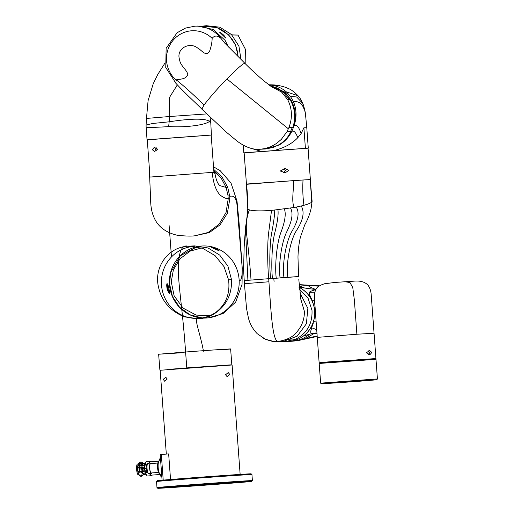 <?xml version="1.0" encoding="UTF-8"?>
<svg xmlns="http://www.w3.org/2000/svg" width="514" height="514" viewBox="0 0 514 514"><rect width="100%" height="100%" fill="white"/><g stroke="black" fill="none" stroke-linecap="round" stroke-linejoin="round"><path stroke-width="0.77" d="M229.848 374.481L227.098 376.621L225.524 374.745L228.255 372.605L229.848 374.481M240.141 474.416L232.103 364.985L160.162 370.266L166.318 454.08M167.223 379.036L164.686 381.227L163.221 379.383L165.739 377.186L167.223 379.036M165.739 377.186L163.266 379.396L164.641 381.215M228.274 372.611L225.556 374.751L227.04 376.601M156.532 481.534L157.233 480.725A47.076 0.347 -4.2 0 1 186.505 478.251A47.076 0.347 -4.2 0 1 237.603 474.576A47.076 0.347 -4.2 0 1 251.14 473.824L251.95 474.531A47.841 0.353 -4.2 0 0 238.194 475.296A47.841 0.353 -4.2 0 0 186.28 479.029A47.841 0.353 -4.2 0 0 156.532 481.534A47.841 0.353 -4.2 0 0 156.532 481.541L156.976 487.593A47.841 0.353 -4.2 0 1 186.563 485.1A47.841 0.353 -4.2 0 1 238.637 481.348A47.841 0.353 -4.2 0 1 252.4 480.59A47.841 0.353 -4.2 0 1 252.393 480.59L251.95 474.531M238.155 482.151A47.076 0.347 -4.2 0 1 251.693 481.406A47.076 0.347 -4.2 0 1 222.421 483.873A47.076 0.347 -4.2 0 1 171.329 487.548A47.076 0.347 -4.2 0 1 157.792 488.3A47.076 0.347 -4.2 0 1 186.743 485.852A47.076 0.347 -4.2 0 1 238.155 482.151M214.299 483.86L217.865 483.59L214.299 483.86M192.223 486.077L195.783 485.807L192.223 486.077M232.521 483.038L236.087 482.768L232.521 483.038M174.002 486.899L177.568 486.623L174.002 486.899M243.559 481.933L247.125 481.657L243.559 481.933M162.957 488.004L166.523 487.735L162.957 488.004M165.29 487.715L168.855 487.445L165.29 487.715M179.842 486.861L169.755 487.42L191.452 485.589L239.73 482.28L179.842 486.861M157.804 463.037L150.576 463.577A4.71 1.189 85.7 0 0 149.741 468.325A4.71 1.189 85.7 0 0 151.283 472.97L158.511 472.424M160.477 458.347A9.406 2.371 85.7 0 0 159.077 460.955M151.129 463.538A5.204 1.311 85.7 0 0 150.538 463.088A5.204 1.311 85.7 0 0 149.619 468.331A5.204 1.311 85.7 0 0 151.322 473.458A5.204 1.311 85.7 0 0 151.836 472.925M150.538 463.088L147.974 463.281A5.204 1.311 85.7 0 0 147.614 463.525A5.204 1.311 85.7 0 0 147.055 468.524A5.204 1.311 85.7 0 0 148.366 473.465A5.204 1.311 85.7 0 0 148.758 473.651L151.322 473.458M158.633 461.225L150.107 461.868A6.669 1.683 85.7 0 0 149.227 463.185M147.614 463.525L146.638 464.874A3.874 0.977 85.7 0 0 146.214 468.601A3.874 0.977 85.7 0 0 147.197 472.276L148.366 473.465M144.537 466.603C144.068 465.382 143.194 465.324 141.915 466.423L141.915 465.376L144.35 465.189L144.537 466.603A3.874 0.977 85.7 0 1 145.218 464.823L146.76 464.701M143.445 468.742A2.621 0.662 -94.3 0 1 143.451 468.781L143.817 468.755A2.621 0.662 85.7 0 0 143.811 468.717M141.999 465.061L141.626 465.093A3.874 0.977 85.7 0 0 140.932 468.922L144.524 468.652A3.874 0.977 85.7 0 1 144.498 467.207L142.943 467.316A5.166 1.304 85.7 0 0 142.988 468.755M142.417 468.807L143.849 468.704L142.417 468.807M147.345 472.43L145.796 472.546A3.874 0.977 85.7 0 1 144.53 468.723L145.706 468.639A3.874 0.977 85.7 0 1 145.7 468.562L144.524 468.652L144.485 467.207M150.891 461.81A7.28 1.838 85.7 0 0 150.062 461.18A7.28 1.838 85.7 0 0 148.964 463.204M150.062 461.18L146.471 461.45A7.28 1.838 85.7 0 0 145.976 461.79A7.28 1.838 85.7 0 0 145.256 464.213M145.976 461.79L144.601 463.686A5.423 1.369 85.7 0 0 144.575 463.724M144.775 463.442L144.254 463.487A5.423 1.369 85.7 0 0 143.984 463.622M143.085 471.981L143.708 471.627L142.937 471.762M142.725 468.864L143.502 468.8M144.036 463.577L143.432 463.622A5.423 1.369 85.7 0 0 143.207 463.718M141.825 465.009C140.984 463.724 139.686 463.827 137.932 465.324A5.423 1.369 85.7 0 0 137.88 465.581M137.623 467.779L136.57 467.862L137.623 467.779M137.623 467.926L136.57 468.01A5.423 1.369 -94.3 0 1 136.57 467.958L137.623 467.881L136.57 467.958A5.423 1.369 -94.3 0 1 136.57 467.862L136.57 467.856A5.423 1.369 -94.3 0 1 137.585 463.988L138.118 463.949M139.262 471.319C140.104 471.261 140.399 471.582 140.155 472.282C139.313 472.34 139.018 472.019 139.262 471.319L139.069 471.698M140.348 471.91L140.155 472.282M137.623 467.734C137.289 471.068 138.176 473.889 140.29 476.189L140.99 476.272A7.228 1.825 -94.3 0 1 140.656 475.938C138.054 474.371 137.553 472.649 139.146 470.766L139.654 470.728C142.256 472.295 142.757 474.017 141.164 475.9A7.228 1.825 85.7 0 0 141.498 476.234L144.01 474.448M145.847 468.556L144.993 468.627M162.083 480.217L160.195 454.549L168.656 453.907L170.539 479.504M157.792 488.3L156.982 487.6A47.841 0.353 -4.2 0 1 156.976 487.593M159.957 474.255A9.406 2.371 85.7 0 0 161.852 477.108M149.87 473.567A6.669 1.683 85.7 0 0 151.11 475.161L160.034 474.493M149.677 473.587A7.28 1.838 85.7 0 0 151.161 475.701A7.28 1.838 85.7 0 0 151.81 475.109M145.892 473.201A7.28 1.838 85.7 0 0 147.023 475.713A7.28 1.838 85.7 0 0 147.569 475.977L151.161 475.701M143.605 467.271L142.307 467.367M142.622 468.781A5.166 1.304 -94.3 0 1 142.577 467.342L141.658 467.419L141.729 468.858M140.932 468.922L142.127 468.839M142.494 468.813L143.599 468.562M144.62 468.652L143.38 468.749M143.451 468.781L143.817 468.755L143.451 468.781M142.815 473.169L141.697 468.935L144.524 468.729L145.931 472.533M145.186 473.799A5.423 1.369 85.7 0 0 145.378 474.049L147.023 475.713M142.185 464.624L143.804 463.647L144.35 465.189M145.796 465.125L144.036 463.641A5.166 1.304 85.7 0 0 143.907 463.622A5.166 1.304 85.7 0 0 143.804 463.647M142.577 467.342L142.943 467.316M142.995 468.832A5.166 1.304 85.7 0 0 143.329 471.248C145.237 472.025 145.648 472.906 144.562 473.908A5.166 1.304 85.7 0 0 144.685 473.921A5.166 1.304 85.7 0 0 144.787 473.895L146.047 472.951M144.524 473.934A5.423 1.369 85.7 0 0 145.07 474.293L145.59 474.255M144.562 473.908L144.196 473.934A5.166 1.304 85.7 0 0 144.318 473.947L143.387 473.715M143.329 471.248L142.963 471.274C141.877 472.276 142.288 473.163 144.196 473.934M141.697 468.941L140.939 468.999A3.874 0.977 85.7 0 0 142.205 472.816L142.577 472.784M140.913 467.303L138.915 467.271L137.688 467.862M145.289 474.281A5.423 1.369 -94.3 0 1 145.07 474.371A5.423 1.369 -94.3 0 1 144.473 473.94M142.288 472.809L143.425 474.493L145.07 474.371M140.92 467.2L138.915 467.168L137.688 467.759M137.726 465.768L137.636 467.682M137.932 465.324L138.311 463.455L141.716 463.198L141.825 464.977A5.423 1.369 85.7 0 0 141.8 465.08M137.861 465.588A5.423 1.369 -94.3 0 1 137.932 465.247M143.663 463.602A5.423 1.369 85.7 0 0 143.432 463.544L142.609 463.609A5.423 1.369 85.7 0 0 141.825 464.958L141.825 464.977M143.432 463.544A5.423 1.369 85.7 0 0 143.091 463.756M140.656 475.938L141.164 475.9M140.99 476.272L141.498 476.234M136.57 468.01A5.423 1.369 85.7 0 0 138.401 474.872L138.96 474.833M138.915 467.168A7.228 1.825 -94.3 0 1 138.998 465.311L137.797 465.928M141.697 465.639L139.512 465.273A7.228 1.825 85.7 0 0 139.429 467.13M138.998 465.311L139.512 465.273M138.311 463.455L140.637 462.086L141.851 462.131L141.716 463.198M211.543 247.472C214.891 248.243 217.441 249.367 219.202 250.838L211.492 247.497M203.441 318.153L205.921 318.037A36.07 34.901 -92.6 0 0 239.1 279.385A36.07 34.901 -92.6 0 0 202.67 245.975L200.184 246.09M196.907 246.739A36.07 34.901 -92.6 0 0 169.492 284.627A36.07 34.901 -92.6 0 0 201.912 317.98M167.827 284.512C168.765 287.371 169.382 290.429 169.684 293.68C167.949 290.648 167.333 287.589 167.827 284.512L167.037 283.471L166.722 284.756C166.722 287.756 167.281 290.166 168.386 291.978M194.363 246.354A36.07 34.901 -92.6 0 0 161.499 284.994A36.07 34.901 -92.6 0 0 197.929 318.397A36.07 34.901 -92.6 0 0 219.446 309.434M168.431 291.033L167.596 285.154M203.467 351.19C199.657 330.457 193.02 317.177 198.796 318.796C203.679 318.429 208.196 317.099 212.353 314.799C225.003 306.781 230.407 295.126 228.569 279.847L224.027 266.663L215.045 255.599L202.709 248.326L187.861 246.206C181.423 244.42 178.223 252.843 178.274 271.476C179.148 291.277 182.836 312.563 185.605 352M187.861 246.206L187.751 246.219C168.2 247.292 154.65 266.458 158.094 285.154C160.94 300.362 169.761 310.938 184.571 316.894L198.86 318.796C203.724 318.429 208.324 317.099 212.648 314.786C225.704 307.031 232 295.338 231.538 279.712L227.94 266.194L219.696 255.072L208.029 247.96L194.658 245.891L188.779 246.155M184.571 316.894L198.86 318.796M219.831 349.925C246.836 347.772 218.868 349.475 185.599 352L158.653 354.23L184.141 352.61M167.121 369.444L230.67 364.869L204.951 367.08L230.67 364.869L186.781 367.902L185.599 352M230.625 348.948L231.84 364.85L231.024 364.966M169.684 293.68L168.239 291.868M157.663 149.169L154.541 151.585L152.285 149.67L154.271 147.338L157.663 149.169M212.687 172.363L213.92 172.338L211.19 135.079L148.507 139.75M156.179 147.679L155.376 149.433L156.385 150.955M171.49 256.923L169.112 225.53M213.702 169.363L222.144 177.169L227.734 187.359L229.707 196.187C232.039 196.29 234.949 194.639 236.883 203.589L241.651 261.401C242.679 271.418 242.21 281.852 239.145 280.413M202.175 317.935L189.936 314.754L179.572 307.269L172.466 296.475L169.53 283.786L170.725 272.369L180.388 255.766L197.061 246.765M229.707 196.187L229.861 198.648L227.355 213.278L220.076 224.83L209.404 232.559L194.928 235.765L208.112 232.476L219.003 224.303L226.064 212.462L228.235 198.725L226.064 212.462L219.003 224.303L208.112 232.476L195.024 235.759C191.504 236.331 185.586 236.164 177.279 235.264C166.157 232.643 158.575 227.104 154.547 218.636C150.769 210.894 150.666 203.197 150.589 198.417L149.311 168.868M227.734 187.359L226.102 187.437L227.92 195.089L229.572 195.012M213.798 170.642L221.161 178.095L226.102 187.437L220.827 185.927C218.244 185.149 216.31 181.108 215.013 173.79L214.242 172.286L212.192 172.383C213.226 183.035 215.886 190.604 220.159 195.089C223.32 197.492 226.012 198.706 228.235 198.725L229.861 198.648M227.92 195.089L228.235 198.725M213.843 171.252L214.878 172.428L215.013 173.79M150.133 177.06L212.192 172.383M212.211 172.55L214.274 172.338M215.366 173.989L214.242 172.286M209.603 315.75L196.142 315.082L183.125 308.156L174.13 295.82L171.265 281.807L173.353 269.966L179.913 258.889L190.103 251.121L201.604 247.947M225.614 37.997L219.452 32.048C222.793 34.014 224.849 35.999 225.614 37.997L225.614 37.997M238.008 56.527A32.041 31.007 -92.6 0 0 237.699 53.385A32.041 31.007 -92.6 0 0 205.6 26.092L202.587 26.227M147.756 139.699L210.701 135.073M147.036 139.699L146.117 127.087C147.248 127.633 154.759 127.478 168.656 126.624L170.282 126.63C187.231 127.62 206.21 124.709 209.416 121.388L209.41 121.355C204.585 117.706 185.477 119.19 169.157 121.818L169.748 116.505L146.471 118.432L148.09 100.641L153.211 83.782L157.779 74.459L164.846 63.235M238.239 56.752L235.502 44.904L228.724 34.946L217.024 27.563L202.291 26.195M240.957 59.425L238.926 46.138L231.416 34.464L219.812 27.184L206.326 25.7L203.422 26.041M228.724 34.946L238.008 35.093L245.358 49.171L245.172 63.582M206.705 113.922L169.748 116.505L169.273 97.821L177.304 84.919M210.522 122.987L209.41 121.355M209.449 121.355L210.618 119.807L210.875 117.963M146.471 118.432L146.092 125.075L152.6 123.488L169.157 121.818M169.151 121.824L168.656 126.624M175.756 83.152L176.27 79.876C179.001 78.912 186.248 79.882 187.835 74.254C186.158 68.934 180.343 65.747 179.585 59.714C175.762 48.534 189.608 41.467 197.633 48.02C201.308 49.71 205.761 57.112 209.474 51.522C211.151 46.935 212.044 42.553 212.153 38.377C214.569 35.26 217.538 35.305 221.065 38.505L225.312 43.774M288.842 170.307L285.341 172.736L280.284 171.021L284.968 168.502L288.842 170.307M310.353 179.354L308.059 148.154L246.636 152.574L244.144 152.844L246.437 184.044L306.402 179.759M283.407 172.672L285.611 170.552L283.06 168.855M228.473 47.07L225.055 40.278L213.13 29.478L197.639 26.053L194.992 26.169A32.446 31.399 87.4 0 1 221.065 38.505M250.395 183.871L246.437 184.044M244.144 152.876L243.816 152.87L243.257 145.192M243.919 152.883L308.059 148.18M305.4 148.25L303.896 127.806L306.774 127.697M303.896 127.806L301.114 133.55L297.831 137.656C292.119 143.657 284.351 147.897 274.521 150.377M265.269 149.009L260.245 149.233L265.179 148.572L271.09 146.593L276.551 143.457L281.364 139.339L286.998 131.68L291.155 131.494L287.365 137.456L282.443 142.384L279.603 144.415L273.416 147.422L265.269 149.009L279.07 145.077C284.55 141.896 288.778 137.36 291.766 131.468L293.507 127.247L295.267 117.404C295.454 110.947 293.899 104.959 290.609 99.446L284.146 91.98L269.689 85.465M261.324 151.373L250.556 148.193M286.998 131.68L288.971 127.453C292.607 117.712 292.158 108.428 287.634 99.581L290.609 99.446L285.469 92.726L286.362 91.884C282.514 88.549 278.048 86.391 272.973 85.42L268.976 84.932M270.814 86.281L281.608 92.096L287.634 99.581M285.861 341.54L288.405 341.424A28.476 27.557 -92.6 0 0 314.536 310.193A28.476 27.557 -92.6 0 0 299.405 287.525M312.107 201.347L310.238 179.566L311.747 202.047L312.107 201.347L311.047 208.768C309.813 214.171 307.725 219.523 304.77 224.836L300.478 236.922C299.052 242.666 298.216 249.374 297.972 257.051L298.57 276.532L283.972 277.56C282.006 265.25 285.79 241.798 292.048 231.139C298.287 220.532 299.675 212.513 296.218 207.084L301.223 205.986C304.757 211.98 303.202 220.12 296.559 230.407C289.922 240.719 285.823 264.44 287.885 277.271L268.713 278.851L273.808 278.466L274.065 281.543L273.801 278.312M245.441 228.3L244.163 246.9L243.572 269.677L244.42 283.696L268.925 281.775L268.7 278.697L244.195 280.618L247.909 280.297L245.441 228.3L248.069 209.172L249.431 209.879C253.209 210.991 260.579 211.17 271.533 210.406L294.194 207.476C291.091 201.102 294.207 188.297 293.327 180.62L246.54 184.288M248.069 209.172L247.896 208.164L247.864 208.902C247.864 201.025 247.42 192.808 246.534 184.243M293.327 180.62L310.238 179.566M280.091 277.843L283.972 277.56L280.091 277.843C278.299 265.969 281.312 242.801 286.709 231.891C292.093 221.033 293.372 213.111 290.538 208.125M263.509 338.308L265.372 339.234C271.347 341.283 275.118 342.138 276.699 341.791L282.552 341.675L278.1 341.457C272.356 341.444 270.929 310.026 268.925 281.775L268.7 278.697L276.249 278.132C274.682 266.573 276.635 243.675 280.824 232.63C285.019 221.624 286.202 213.766 284.364 209.05M265.372 339.234L273.557 341.412L278.1 341.457C287.159 339.94 293.494 336.689 297.105 331.703C302.238 325.433 304.648 318.584 304.327 311.156L300.529 298.229M278.774 341.656L281.216 341.733M278.1 341.457L282.552 341.675L297.15 336.195L306.376 323.788L307.873 308.368L299.887 292.845M281.852 340.904A28.476 27.557 -92.6 0 0 285.193 341.373M366.386 352.81L369.592 350.471L371.847 352.456L369.945 354.705L366.386 352.81M319.843 362.704L375.22 358.644M344.676 281.711L349.97 282.514L352.784 287.641L354.384 300.189L356.883 334.241L373.453 333.258M356.883 334.241L317.652 337.351M368.596 354.557L369.701 352.61L368.275 350.805M314.452 298.184L316.277 323.871M317.003 333.714L311.266 333.297L316.63 333.31M316.83 331.022C316.091 328.844 314.26 328.228 311.336 329.172C310.527 331.408 310.501 332.783 311.266 333.297M301.101 337.557L303.543 335.95C307.777 332.699 310.88 328.549 312.84 323.492L311.336 329.172L313.566 321.34L316.071 321.057M314.864 304.648L314.555 300.24L311.799 300.208C315.018 307.025 315.609 314.067 313.566 321.34M311.799 300.208L311.368 298.518C309.993 296.109 309.287 294.034 309.242 292.286L314.992 292.222M311.368 298.518C311.317 299.09 311.099 298.968 310.7 298.159C309.479 295.37 308.998 293.41 309.242 292.286C310.527 291.309 312.576 290.474 315.384 289.774L315.814 289.915M299.193 284.91L318.764 286.182M317.164 335.97L296.321 340.641L288.489 341.418M289.209 341.373L289.292 341.367A28.662 27.737 -92.6 0 0 289.466 341.354L289.973 341.302M312.84 323.492C313.187 322.522 313.334 322.451 313.277 323.267M310.7 298.159C307.815 293.359 303.915 289.729 298.994 287.268L316.02 289.568C311.426 287.795 308.908 286.536 308.471 285.778M281.903 340.898L285.244 341.367M295.197 340.808L289.466 341.354M292.704 338.951L286.272 339.529M352.289 381.684L336.4 382.763L352.289 381.684M356.067 381.516L376.73 379.801L366.058 380.424L321.449 383.862L356.067 381.516M319.188 363.469L319.888 362.653L328.048 361.914L375.169 358.599L375.985 359.299L319.188 363.469L320.633 383.161L374.513 379.107L377.43 378.991L376.73 379.801M353.291 381.639L356.138 381.446L353.291 381.639M364.799 380.733L367.883 380.521L364.799 380.733M358.04 381.035L361.117 380.829L358.04 381.035M332.128 382.988L335.212 382.782L332.128 382.988M338.893 382.686L341.977 382.474L338.893 382.686M371.545 380.122L374.629 379.91L371.545 380.122M325.381 383.598L328.465 383.393L325.381 383.598M158.177 467.676A6.721 1.696 85.7 0 0 160.374 474.3C158.723 473.824 157.804 471.627 157.612 467.721C157.528 462.838 158.113 460.563 159.366 460.897A6.721 1.696 85.7 0 0 158.177 467.676M139.429 467.232A7.228 1.825 85.7 0 0 139.506 469.224A7.228 1.825 85.7 0 0 139.654 470.728M139.146 470.766A7.228 1.825 -94.3 0 1 138.992 469.263A7.228 1.825 -94.3 0 1 138.915 467.271M161.332 454.46L163.214 480.115M145.353 464.81L144.53 466.532M142.629 468.858A5.166 1.304 85.7 0 0 142.963 471.274M141.825 464.862L142.802 463.596M189.814 246.122L187.751 246.219M228.569 279.847L231.538 279.712M231.782 34.83L238.008 35.093M176.019 79.991A28.007 27.101 87.4 0 1 166.555 60.748A28.007 27.101 87.4 0 1 181.898 33.41A28.007 27.101 87.4 0 1 212.153 38.377M291.155 131.494L291.766 131.468C293.616 130.119 295.634 132.188 297.831 137.656M301.114 133.55C298.833 126.727 296.488 124.112 294.079 125.692C296.874 117.346 296.642 109.289 293.391 101.515L296.617 101.566L300.009 102.806L302.155 104.85L304.686 110.259L305.483 114.108L306.774 127.678L308.278 148.135M290.596 131.52L292.337 127.299L293.507 127.247L294.079 125.692M269.349 84.797L268.809 84.81L269.349 84.797C275.8 84.855 276.076 85.183 278.967 85.587L272.973 85.42M302.727 103.391C302.984 103.622 300.24 98.232 299.399 97.429L297.998 95.681L286.362 91.884L290.391 96.304L296.636 96.985L302.727 103.391C303.132 103.565 305.4 111.968 305.483 114.108M293.391 101.515L290.391 96.304M285.469 92.726L284.64 91.961L269.323 85.195M292.903 127.273C296.006 117.533 295.042 108.268 290.005 99.472M289.446 99.498L282.976 92.032L284.64 91.961M288.971 127.453L292.337 127.299M175.73 83.12C187.051 95.405 193.752 100.84 201.854 109.141L204.013 105.017C210.329 96.78 217.962 88.1 226.918 78.957L288.399 128.834M283.542 92.006L277.509 88.145L269.927 85.645M226.918 78.957L238.342 67.854L242.993 64.032L244.844 63.261L224.155 42.463M204.013 105.017C193.714 94.852 184.468 86.474 176.27 79.876M281.608 92.096L282.976 92.032L276.943 88.164L270.197 85.838M299.553 289.234L308.092 298.313L311.992 310.308C312.583 323.769 307.019 333.451 295.312 339.343L285.456 341.553M251.025 280.053C250.215 267.139 247.825 243.822 246.591 234.043C245.763 224.284 246.707 216.233 249.431 209.879M284.73 277.502L273.808 278.466M311.747 202.047C310.732 203.049 308.137 204.122 303.96 205.279L301.223 205.986M284.743 277.637L298.57 276.532M303.029 179.971C302.508 188.856 302.823 197.292 303.96 205.279M294.194 207.476L296.218 207.084M277.933 209.828C278.575 214.422 277.489 222.241 274.669 233.292C271.887 244.375 271.129 267.049 272.452 278.415L276.249 278.132M274.707 210.142C274.727 214.73 273.686 222.536 271.578 233.574C269.522 244.638 269.368 267.235 270.57 278.556L272.452 278.415M271.533 210.406L268.526 233.812C267.184 244.837 267.614 267.389 268.7 278.697L270.57 278.556M282.552 341.675L286.382 341.502M283.914 341.553L280.284 341.206M319.13 362.711L315.641 315.204C315.095 305.862 313.334 293.706 315.68 290.217C316.129 287.647 319.078 285.495 324.52 283.767L334.743 282.462L353.844 281.164C360.353 280.586 365.049 281.929 367.947 285.186C369.81 287.609 370.89 290.738 371.192 294.573L375.927 358.541M304.879 338.829L314.048 333.554L316.116 333.014M303.543 335.95L312.088 333.522L315.949 332.95M309.563 334.363C305.335 337.512 300.921 339.6 296.321 340.641M299.27 285.848L304.224 287.821M289.292 341.367L292.318 341.232M159.366 460.897L160.657 460.801M251.693 481.406L252.393 480.59M160.374 474.3L161.64 474.204M142.834 463.891L144.903 463.898L145.648 464.784M145.398 473.683L144.318 473.947M141.851 462.131L143.22 463.564M159.899 370.131L158.64 354.236M203.351 318.153L197.929 318.397M150.004 177.009L147.274 139.776M208.485 317.825L223.07 313.566L235.688 302.084L242.055 284.326L242.222 267.993L238.914 220.75L237.005 201.083L230.992 183.003L220.236 170.738L213.516 166.793M171.175 270.531L170.751 272.272M212.263 172.543L214.73 173.263M211.408 134.97L210.618 119.807M146.111 127.067L146.092 125.075M297.998 95.681C294.098 91.794 290.93 89.436 288.482 88.614C287.101 88.042 285.354 86.93 278.967 85.587M201.854 109.141L225.987 131.854L236.935 140.99C245.21 147.171 252.978 149.921 260.245 149.233M272.793 87.618L264.023 81C256.133 74.222 249.74 68.304 244.844 63.261M194.992 26.169L185.56 28.064L177.131 32.716L166.131 48.335L165.752 67.495L176.109 83.57M247.028 215.931L247.78 208.568M246.399 184.263L247.774 208.71M244.42 283.696L246.553 308.593L248.378 317.819C249.849 323.839 252.804 329.14 257.244 333.714L265.468 339.279M301.198 301.981L298.801 279.61M282.032 341.707L285.855 341.534M317.299 334.061L315.859 332.924M316.579 327.977L316.431 325.953M315.808 317.485L315.339 311.111M314.446 297.792L314.555 300.24M319.29 285.81L299.174 284.627M317.202 336.445L297.645 340.679L291.599 341.277M375.985 359.299L377.43 378.991M321.449 383.862L320.633 383.161"/></g></svg>
